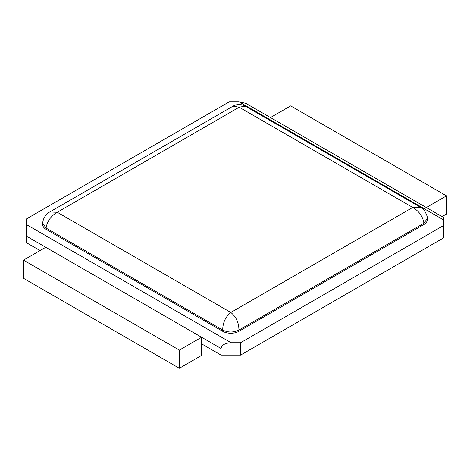<?xml version="1.0" encoding="UTF-8"?>
<svg xmlns="http://www.w3.org/2000/svg" width="470" height="470" viewBox="0 0 470 470"><rect width="100%" height="100%" fill="white"/><g stroke="black" fill="none" stroke-linecap="round" stroke-linejoin="round"><path stroke-width="0.7" d="M238.895 101.726L443.715 219.978L443.715 217.581L245.98 103.418L238.895 101.726L229.436 101.726L26.285 219.014L26.285 236.046L201.607 337.266L179.34 350.121L179.34 368.274L201.607 355.42L201.607 343.852L221.088 355.103L240.564 355.103L240.564 342.73L231.105 342.73C225.03 343.077 221.693 345.004 221.088 348.511L221.088 355.103M26.285 236.046L26.285 242.632L40.056 250.586M443.715 219.978L443.715 237.814L240.564 355.103M443.715 225.441L240.564 342.73M42.717 223.397L42.717 224.637A11.462 6.615 180 0 0 46.078 229.319L222.721 331.303A11.462 6.615 0 0 0 238.93 331.303L238.93 330.063C233.525 332.631 228.126 332.631 222.721 330.063L46.078 228.079L42.717 223.332C43.017 216.406 48.51 212.469 49.75 211.988L49.667 212.035M427.283 218.579L423.922 223.256C422.841 216.464 419.111 211.189 412.742 207.446L230.823 312.474L57.258 212.264L239.177 107.236L412.742 207.446L420.251 207.17C421.414 207.693 422.847 208.95 424.545 210.942C426.631 214.308 427.541 216.834 427.283 218.515L427.283 219.819A11.462 6.615 180 0 1 423.922 224.496L238.93 331.303M442.035 216.611L446.5 214.032L446.5 195.878L290.66 105.903L270.467 117.559M446.5 195.878L426.314 207.534M201.607 343.852L201.607 337.266L221.088 348.511M45.76 247.291L23.5 260.145L179.34 350.121M179.34 368.274L23.5 278.299L23.5 260.145M49.75 211.988L57.258 212.264C50.889 216.012 47.159 221.282 46.078 228.079L46.078 229.319M423.922 224.496L423.922 223.256L238.93 330.063C238.872 322.673 236.169 316.809 230.823 312.474C225.483 316.809 222.78 322.673 222.721 330.063L222.721 331.303M239.177 107.236L245.27 106.144C243.959 105.227 241.933 104.681 239.177 104.493C237.491 104.393 235.458 104.939 233.079 106.144L239.177 107.236M26.285 224.478L231.105 342.73M245.222 106.114L420.298 207.194M49.703 212.017L233.126 106.114"/></g></svg>
